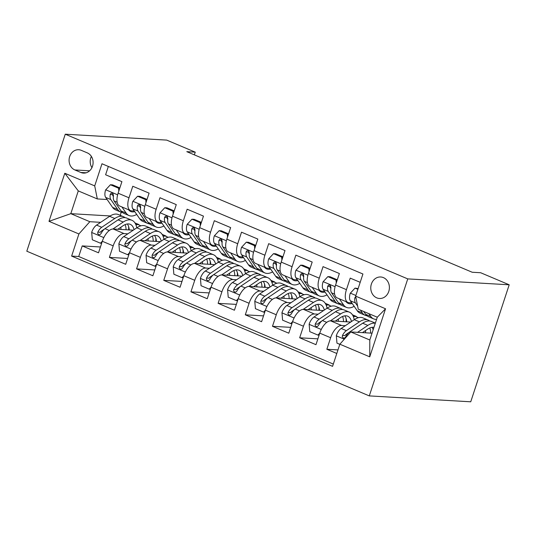 <?xml version="1.0" encoding="UTF-8"?>
<svg xmlns="http://www.w3.org/2000/svg" width="536" height="536" viewBox="0 0 536 536"><rect width="100%" height="100%" fill="white"/><g stroke="black" fill="none" stroke-linecap="round" stroke-linejoin="round"><path stroke-width="0.8" d="M383.414 277.615A10.767 9.306 -86.7 0 0 380.707 276.985A10.767 9.306 -86.7 0 0 370.986 285.601A10.767 9.306 -86.7 0 0 376.754 297.855A10.767 9.306 -86.7 0 0 379.461 298.485A10.767 9.306 -86.7 0 0 389.183 289.869A10.767 9.306 -86.7 0 0 383.414 277.615M407.755 278.894L509.2 284.797L470.735 401.799L369.291 395.896L26.8 251.203L65.265 134.201L407.755 278.894L369.291 395.896M360.192 282.325L350.236 278.124L346.444 289.661L335.57 285.072A13.46 6.472 112.9 0 0 337.097 297.862L347.965 302.458A13.46 6.472 -67.1 0 1 346.444 289.661M335.57 285.072L339.368 273.528L323.054 266.64L319.262 278.177L308.388 273.588A13.46 6.472 112.9 0 0 309.915 286.378L320.783 290.974A13.46 6.472 -67.1 0 1 319.262 278.177M308.388 273.588L312.187 262.044L295.872 255.156L292.08 266.694L281.206 262.104A13.46 6.472 112.9 0 0 282.733 274.894L293.601 279.49A13.46 6.472 -67.1 0 1 292.08 266.694M281.206 262.104L285.005 250.56L268.69 243.672L264.898 255.21L254.024 250.62A13.46 6.472 112.9 0 0 255.551 263.411L266.419 268.007A13.46 6.472 -67.1 0 1 264.898 255.21M254.024 250.62L257.823 239.076L241.515 232.189L237.716 243.726L226.842 239.136A13.46 6.472 112.9 0 0 228.37 251.927L239.244 256.523A13.46 6.472 -67.1 0 1 237.716 243.726M226.842 239.136L230.641 227.592L214.333 220.705L210.534 232.242L199.66 227.653A13.46 6.472 112.9 0 0 201.188 240.443L212.062 245.039A13.46 6.472 -67.1 0 1 210.534 232.242M199.66 227.653L203.459 216.109L187.151 209.221L183.352 220.758L172.478 216.169A13.46 6.472 112.9 0 0 174.006 228.959L184.88 233.555A13.46 6.472 -67.1 0 1 183.352 220.758M172.478 216.169L176.277 204.625L159.969 197.737L156.17 209.275L145.296 204.685A13.46 6.472 112.9 0 0 146.824 217.475L157.698 222.072A13.46 6.472 -67.1 0 1 156.17 209.275M145.296 204.685L149.095 193.141L132.787 186.253L128.988 197.791A13.46 6.472 112.9 0 0 130.516 210.588A13.46 6.472 112.9 0 0 131.595 210.836L134.315 210.996M133.276 230.172L113.237 229.006A13.46 6.472 112.9 0 0 102.316 241.267L98.517 252.804L82.209 245.917L100.44 246.975M127.863 233.823L124.111 233.602A13.46 6.472 112.9 0 0 113.19 245.857L109.391 257.401L127.622 258.459M109.391 257.401L125.699 264.288L129.498 252.751A13.46 6.472 112.9 0 1 140.419 240.49L160.458 241.656M187.64 253.139L167.601 251.974A13.46 6.472 112.9 0 0 156.68 264.235L152.881 275.772L136.573 268.884L154.804 269.943M214.822 264.623L194.782 263.457A13.46 6.472 112.9 0 0 183.861 275.718L180.062 287.256L163.755 280.368L181.979 281.427M242.004 276.107L221.964 274.941A13.46 6.472 112.9 0 0 211.043 287.202L207.244 298.74L190.937 291.852L209.161 292.911M269.186 287.591L249.146 286.425A13.46 6.472 112.9 0 0 238.225 298.686L234.426 310.223L218.119 303.336L236.343 304.394M296.368 299.075L276.328 297.909A13.46 6.472 112.9 0 0 265.407 310.17L261.608 321.707L245.3 314.82L263.524 315.878M323.543 310.558L303.51 309.393A13.46 6.472 112.9 0 0 292.589 321.654L288.79 333.191L272.482 326.303L290.706 327.362M350.725 322.042L330.692 320.876A13.46 6.472 112.9 0 0 319.764 333.137L315.972 344.675L299.664 337.787L317.888 338.846M347.965 302.458A13.46 6.472 -67.1 0 0 349.05 302.706L351.77 302.86M320.783 290.974A13.46 6.472 -67.1 0 0 321.868 291.222L324.588 291.376M293.601 279.49A13.46 6.472 -67.1 0 0 294.686 279.738L297.406 279.893M266.419 268.007A13.46 6.472 -67.1 0 0 267.504 268.255L270.224 268.409M239.244 256.523A13.46 6.472 -67.1 0 0 240.322 256.771L243.043 256.925M212.062 245.039A13.46 6.472 -67.1 0 0 213.14 245.287L215.861 245.441M184.88 233.555A13.46 6.472 -67.1 0 0 185.959 233.803L188.679 233.957M157.698 222.072A13.46 6.472 -67.1 0 0 158.777 222.319L161.497 222.474M194.36 154.864L195.251 152.157L186.796 151.668L472.203 272.248L480.658 272.737L509.2 284.797M74.873 169.952L80.856 172.478A10.432 9.018 -86.7 0 0 83.469 173.095A10.432 9.018 -86.7 0 0 92.889 164.74A10.432 9.018 -86.7 0 0 87.301 152.874L81.318 150.348A10.432 9.018 -86.7 0 0 78.705 149.738A10.432 9.018 -86.7 0 0 69.285 158.087A10.432 9.018 -86.7 0 0 74.873 169.952L89.606 170.81M372.031 333.184L350.772 331.952L369.8 339.992L377.284 317.218L358.256 309.185L355.649 296.14L362.926 274.003L101.987 163.761L94.711 185.898L97.311 198.936L107.133 199.513M355.649 296.14L385.552 308.77L369.746 356.835L339.851 344.206L332.568 366.343L71.63 256.094L78.906 233.964L49.004 221.328L64.809 173.262L94.711 185.898M345.318 325.694L341.559 325.473L330.692 320.876M352.407 314.779L356.313 316.428L353.204 316.247M318.136 314.21L314.377 313.989L303.51 309.393M325.225 303.296L329.131 304.944L326.022 304.763M290.954 302.726L287.195 302.505L276.328 297.909M298.043 291.812L301.949 293.46L298.84 293.279M263.772 291.242L260.02 291.021L249.146 286.425M270.861 280.328L274.767 281.976L271.658 281.795M236.59 279.759L232.838 279.537L221.964 274.941M243.679 268.844L247.585 270.492L244.476 270.312M209.409 268.275L205.656 268.054L194.782 263.457M216.504 257.36L220.403 259.009L217.294 258.828M182.227 256.791L178.475 256.57L167.601 251.974M189.322 245.877L193.221 247.525L190.113 247.344M155.045 245.307L151.293 245.086L140.419 240.49M162.14 234.393L166.039 236.041L162.931 235.86M82.209 245.917L78.725 256.51L333.318 364.071M341.559 325.473A13.46 6.472 -67.1 0 0 330.638 337.727L326.846 349.271L336.802 353.479M299.664 337.787L303.456 326.243A13.46 6.472 -67.1 0 1 314.377 313.989M272.482 326.303L276.275 314.759A13.46 6.472 -67.1 0 1 287.195 302.505M245.3 314.82L249.093 303.276A13.46 6.472 -67.1 0 1 260.02 291.021M218.119 303.336L221.911 291.792A13.46 6.472 -67.1 0 1 232.838 279.537M190.937 291.852L194.736 280.308A13.46 6.472 -67.1 0 1 205.656 268.054M163.755 280.368L167.554 268.824A13.46 6.472 -67.1 0 1 178.475 256.57M136.573 268.884L140.372 257.34A13.46 6.472 -67.1 0 1 151.293 245.086M108.339 166.448L105.605 174.77L121.913 181.657L118.121 193.201A13.46 6.472 112.9 0 0 119.642 205.992L130.516 210.588M97.311 198.936L78.283 190.903L70.799 213.67L89.827 221.703L78.906 233.964M110.175 215.954L70.799 213.67L49.004 221.328M134.958 222.909L138.858 224.557L135.749 224.376M100.681 222.34L89.827 221.703M195.251 152.157L166.709 140.104L65.265 134.201M121.25 212.209L120.218 215.338M135.889 224.705L138.858 224.557M138.757 224.872L140.988 225.817M163.071 236.188L166.039 236.041M165.932 236.356L168.17 237.301M190.253 247.672L193.221 247.525M193.114 247.84L195.352 248.784M217.435 259.156L220.403 259.009M220.296 259.324L222.534 260.268M244.617 270.64L247.585 270.492M247.478 270.807L249.716 271.752M271.799 282.124L274.767 281.976M274.66 282.291L276.898 283.236M298.981 293.607L301.949 293.46M301.842 293.775L304.08 294.72M326.163 305.091L329.131 304.944M329.024 305.259L331.261 306.203M353.345 316.575L356.313 316.428M356.206 316.743L358.443 317.687M78.725 256.51L71.63 256.094M326.846 349.271L337.968 349.914M339.851 344.206L350.772 331.952M78.283 190.903L64.809 173.262M385.552 308.77L377.284 317.218M369.746 356.835L369.8 339.992M91.375 156.405A10.432 9.018 -86.7 0 0 91.931 167.654M118.811 191.084L118.563 188.196L110.409 184.752L105.612 189.925A8.918 4.288 112.9 0 0 105.672 197.395L112.567 207.365A25.748 12.382 112.9 0 0 115.461 209.804L120.627 211.988A25.748 12.382 112.9 0 0 122.362 212.43M121.9 206.95L126.161 213.107A25.748 12.382 112.9 0 0 129.055 215.546A25.748 12.382 112.9 0 0 136.707 214.447M128.546 209.757A21.373 10.278 112.9 0 0 130.757 211.512A21.373 10.278 112.9 0 0 134.75 211.626M119.85 187.935L112.607 184.88L110.409 184.752M129.055 215.546L123.89 213.362A25.748 12.382 -67.1 0 1 120.995 210.923L114.101 200.96A8.918 4.288 -67.1 0 1 113.471 195.868L113.056 193.931L112.091 193.208L110.972 193.335L110.208 194.494A8.918 4.288 112.9 0 0 110.838 199.58L117.732 209.543A25.748 12.382 112.9 0 0 120.627 211.988M113.384 196.478L113.029 195.962A4.543 2.184 -67.1 0 1 112.64 194.635L110.208 194.494M118.563 188.196L119.742 188.263M117.813 229.274L122.999 225.783A21.373 10.278 -67.1 0 1 130.235 224.316A21.373 10.278 -67.1 0 1 134.047 229.656M112.895 229.006L123.213 222.051A25.748 12.382 -67.1 0 1 131.936 220.289A25.748 12.382 -67.1 0 1 136.76 227.827M101.652 243.284L100.473 243.217L92.319 239.773L91.683 232.302A8.918 4.288 -67.1 0 1 96.56 225.113L109.625 216.31A25.748 12.382 -67.1 0 1 118.349 214.547L123.514 216.725A25.748 12.382 112.9 0 0 114.791 218.494L101.726 227.298A8.918 4.288 112.9 0 0 97.833 232.121L97.653 233.448L98.825 234.761L99.998 234.641L101.096 233.502A8.918 4.288 -67.1 0 1 104.989 228.671L118.054 219.874A25.748 12.382 -67.1 0 1 126.777 218.105L131.936 220.289M120.908 227.19A21.373 10.278 -67.1 0 1 120.901 229.455M100.473 243.217L102.329 241.213M128.64 229.904A25.748 12.382 112.9 0 0 128.613 226.514M125.042 217.656A25.748 12.382 112.9 0 0 123.514 216.725M129.276 229.944A21.373 10.278 112.9 0 0 127.34 223.974M125.156 224.591A21.373 10.278 -67.1 0 1 126.087 229.756M97.833 232.121L100.266 232.262A4.543 2.184 -67.1 0 1 101.505 231.029L104.775 228.825M145.993 202.568L145.745 199.68L137.591 196.236L132.794 201.409A8.918 4.288 112.9 0 0 132.854 208.879L139.749 218.849A25.748 12.382 112.9 0 0 142.643 221.288L147.809 223.472A25.748 12.382 112.9 0 0 149.544 223.914M149.082 218.433L153.343 224.591A25.748 12.382 112.9 0 0 156.237 227.03A25.748 12.382 112.9 0 0 163.889 225.931M155.728 221.241A21.373 10.278 112.9 0 0 157.939 222.996A21.373 10.278 112.9 0 0 161.932 223.11M147.031 199.419L139.789 196.364L137.591 196.236M156.237 227.03L151.072 224.845A25.748 12.382 -67.1 0 1 148.177 222.406L141.283 212.444A8.918 4.288 -67.1 0 1 140.653 207.352L140.238 205.415L139.273 204.692L138.154 204.819L137.39 205.978A8.918 4.288 112.9 0 0 138.02 211.063L144.914 221.026A25.748 12.382 112.9 0 0 147.809 223.472M140.566 207.961L140.211 207.445A4.543 2.184 -67.1 0 1 139.822 206.119L137.39 205.978M145.745 199.68L146.924 199.747M173.175 214.052L172.927 211.164L164.773 207.72L159.976 212.893A8.918 4.288 112.9 0 0 160.036 220.363L166.931 230.333A25.748 12.382 112.9 0 0 169.825 232.771L174.991 234.956A25.748 12.382 112.9 0 0 176.726 235.398M176.264 229.917L180.525 236.075A25.748 12.382 112.9 0 0 183.419 238.513A25.748 12.382 112.9 0 0 191.071 237.415M182.91 232.725A21.373 10.278 112.9 0 0 185.121 234.48A21.373 10.278 112.9 0 0 189.114 234.594M174.213 210.903L166.971 207.847L164.773 207.72M183.419 238.513L178.254 236.329A25.748 12.382 -67.1 0 1 175.359 233.89L168.465 223.927A8.918 4.288 -67.1 0 1 167.835 218.835L167.42 216.899L166.455 216.175L165.336 216.303L164.572 217.462A8.918 4.288 112.9 0 0 165.202 222.547L172.096 232.51A25.748 12.382 112.9 0 0 174.991 234.956M167.748 219.445L167.393 218.929A4.543 2.184 -67.1 0 1 167.004 217.603L164.572 217.462M172.927 211.164L174.106 211.231M200.357 225.535L200.109 222.648L191.955 219.204L187.158 224.376A8.918 4.288 112.9 0 0 187.218 231.847L194.112 241.816A25.748 12.382 112.9 0 0 197.007 244.255L202.173 246.439A25.748 12.382 112.9 0 0 203.908 246.882M203.446 241.401L207.7 247.558A25.748 12.382 112.9 0 0 210.601 249.997A25.748 12.382 112.9 0 0 218.253 248.898M210.092 244.208A21.373 10.278 112.9 0 0 212.303 245.964A21.373 10.278 112.9 0 0 216.296 246.078M201.395 222.386L194.153 219.331L191.955 219.204M210.601 249.997L205.435 247.813A25.748 12.382 -67.1 0 1 202.541 245.374L195.647 235.411A8.918 4.288 -67.1 0 1 195.017 230.319L194.602 228.383L193.637 227.659L192.518 227.787L191.754 228.946A8.918 4.288 112.9 0 0 192.384 234.031L199.278 243.994A25.748 12.382 112.9 0 0 202.173 246.439M194.93 230.929L194.575 230.413A4.543 2.184 -67.1 0 1 194.186 229.086L191.754 228.946M200.109 222.648L201.288 222.715M227.539 237.019L227.291 234.132L219.137 230.688L214.34 235.86A8.918 4.288 112.9 0 0 214.4 243.331L221.294 253.3A25.748 12.382 112.9 0 0 224.189 255.739L229.354 257.923A25.748 12.382 112.9 0 0 231.09 258.365M230.627 252.885L234.882 259.035A25.748 12.382 112.9 0 0 237.783 261.481A25.748 12.382 112.9 0 0 245.434 260.382M237.274 255.692A21.373 10.278 112.9 0 0 239.485 257.447A21.373 10.278 112.9 0 0 243.478 257.561M228.577 233.87L221.335 230.815L219.137 230.688M237.783 261.481L232.617 259.297A25.748 12.382 -67.1 0 1 229.723 256.858L222.822 246.895A8.918 4.288 -67.1 0 1 222.199 241.803L221.783 239.867L220.819 239.143L219.7 239.27L218.936 240.43A8.918 4.288 112.9 0 0 219.566 245.515L226.46 255.478A25.748 12.382 112.9 0 0 229.354 257.923M222.112 242.413L221.757 241.897A4.543 2.184 -67.1 0 1 221.368 240.57L218.936 240.43M227.291 234.132L228.47 234.199M144.995 240.758L150.181 237.267A21.373 10.278 -67.1 0 1 157.417 235.8A21.373 10.278 -67.1 0 1 161.229 241.14M140.077 240.49L150.395 233.535A25.748 12.382 -67.1 0 1 159.118 231.773A25.748 12.382 -67.1 0 1 163.942 239.311M128.834 254.768L127.655 254.701L119.501 251.257L118.865 243.786A8.918 4.288 -67.1 0 1 123.742 236.597L136.807 227.793A25.748 12.382 -67.1 0 1 145.531 226.031L150.696 228.209A25.748 12.382 112.9 0 0 141.973 229.978L128.908 238.781A8.918 4.288 112.9 0 0 125.015 243.605L124.834 244.932L126 246.245L127.179 246.118L128.278 244.986A8.918 4.288 -67.1 0 1 132.171 240.155L145.236 231.358A25.748 12.382 -67.1 0 1 153.959 229.589L159.118 231.773M148.09 238.674A21.373 10.278 -67.1 0 1 148.083 240.939M127.655 254.701L129.511 252.697M155.822 241.388A25.748 12.382 112.9 0 0 155.795 237.997M152.224 229.14A25.748 12.382 112.9 0 0 150.696 228.209M156.458 241.428A21.373 10.278 112.9 0 0 154.522 235.458M152.338 236.075A21.373 10.278 -67.1 0 1 153.269 241.24M125.015 243.605L127.447 243.746A4.543 2.184 -67.1 0 1 128.687 242.513L131.957 240.309M172.177 252.242L177.356 248.751A21.373 10.278 -67.1 0 1 184.598 247.284A21.373 10.278 -67.1 0 1 188.411 252.624M167.259 251.974L177.577 245.019A25.748 12.382 -67.1 0 1 186.3 243.257A25.748 12.382 -67.1 0 1 191.124 250.794M156.016 266.251L154.837 266.184L146.683 262.74L146.047 255.27A8.918 4.288 -67.1 0 1 150.924 248.081L163.989 239.277A25.748 12.382 -67.1 0 1 172.713 237.515L177.878 239.693A25.748 12.382 112.9 0 0 169.155 241.461L156.09 250.265A8.918 4.288 112.9 0 0 152.197 255.089L152.016 256.416L153.182 257.729L154.361 257.602L155.46 256.469A8.918 4.288 -67.1 0 1 159.346 251.639L172.418 242.841A25.748 12.382 -67.1 0 1 181.141 241.073L186.3 243.257M175.272 250.158A21.373 10.278 -67.1 0 1 175.265 252.423M154.837 266.184L156.693 264.181M183.004 252.871A25.748 12.382 112.9 0 0 182.977 249.481M179.406 240.624A25.748 12.382 112.9 0 0 177.878 239.693M183.64 252.912A21.373 10.278 112.9 0 0 181.704 246.942M179.52 247.558A21.373 10.278 -67.1 0 1 180.451 252.724M152.197 255.089L154.629 255.23A4.543 2.184 -67.1 0 1 155.869 253.99L159.132 251.793M199.359 263.725L204.538 260.235A21.373 10.278 -67.1 0 1 211.78 258.767A21.373 10.278 -67.1 0 1 215.593 264.107M194.441 263.457L204.759 256.503A25.748 12.382 -67.1 0 1 213.482 254.741A25.748 12.382 -67.1 0 1 218.306 262.278M183.198 277.735L182.019 277.668L173.865 274.224L173.229 266.754A8.918 4.288 -67.1 0 1 178.106 259.565L191.171 250.761A25.748 12.382 -67.1 0 1 199.895 248.999L205.06 251.176A25.748 12.382 112.9 0 0 196.337 252.945L183.272 261.749A8.918 4.288 112.9 0 0 179.379 266.573L179.198 267.9L180.364 269.213L181.543 269.085L182.642 267.953A8.918 4.288 -67.1 0 1 186.528 263.122L199.6 254.325A25.748 12.382 -67.1 0 1 208.316 252.556L213.482 254.741M202.454 261.642A21.373 10.278 -67.1 0 1 202.447 263.906M182.019 277.668L183.875 275.665M210.186 264.355A25.748 12.382 112.9 0 0 210.159 260.965M206.588 252.108A25.748 12.382 112.9 0 0 205.06 251.176M210.822 264.395A21.373 10.278 112.9 0 0 208.886 258.426M206.702 259.042A21.373 10.278 -67.1 0 1 207.633 264.208M179.379 266.573L181.811 266.714A4.543 2.184 -67.1 0 1 183.051 265.474L186.314 263.276M226.54 275.209L231.72 271.719A21.373 10.278 -67.1 0 1 238.962 270.251A21.373 10.278 -67.1 0 1 242.775 275.591M221.623 274.941L231.941 267.987A25.748 12.382 -67.1 0 1 240.664 266.225A25.748 12.382 -67.1 0 1 245.488 273.762M210.38 289.219L209.201 289.152L201.047 285.708L200.41 278.231A8.918 4.288 -67.1 0 1 205.288 271.049L218.353 262.245A25.748 12.382 -67.1 0 1 227.076 260.483L232.242 262.66A25.748 12.382 112.9 0 0 223.519 264.429L210.454 273.233A8.918 4.288 112.9 0 0 206.561 278.057L206.38 279.383L207.546 280.697L208.725 280.569L209.824 279.437A8.918 4.288 -67.1 0 1 213.71 274.606L226.775 265.802A25.748 12.382 -67.1 0 1 235.498 264.04L240.664 266.225M229.636 273.125A21.373 10.278 -67.1 0 1 229.629 275.39M209.201 289.152L211.057 287.149M237.368 275.839A25.748 12.382 112.9 0 0 237.341 272.449M233.77 263.591A25.748 12.382 112.9 0 0 232.242 262.66M238.004 275.879A21.373 10.278 112.9 0 0 236.068 269.91M233.884 270.526A21.373 10.278 -67.1 0 1 234.815 275.692M206.561 278.057L208.993 278.197A4.543 2.184 -67.1 0 1 210.233 276.958L213.495 274.76M254.721 248.503L254.473 245.615L246.319 242.172L241.522 247.344A8.918 4.288 112.9 0 0 241.582 254.814L248.476 264.777A25.748 12.382 112.9 0 0 251.371 267.223L256.536 269.407A25.748 12.382 112.9 0 0 258.272 269.849M257.803 264.369L262.064 270.519A25.748 12.382 112.9 0 0 264.958 272.965A25.748 12.382 112.9 0 0 272.616 271.866M264.456 267.176A21.373 10.278 112.9 0 0 266.667 268.931A21.373 10.278 112.9 0 0 270.66 269.045M255.759 245.354L248.516 242.299L246.319 242.172M264.958 272.965L259.799 270.781A25.748 12.382 -67.1 0 1 256.905 268.342L250.004 258.379A8.918 4.288 -67.1 0 1 249.374 253.287L248.965 251.351L248 250.627L246.882 250.754L246.118 251.913A8.918 4.288 112.9 0 0 246.748 256.999L253.642 266.962A25.748 12.382 112.9 0 0 256.536 269.407M249.294 253.897L248.939 253.381A4.543 2.184 -67.1 0 1 248.55 252.054L246.118 251.913M254.473 245.615L255.652 245.682M253.722 286.693L258.901 283.202A21.373 10.278 -67.1 0 1 266.144 281.735A21.373 10.278 -67.1 0 1 269.956 287.075M248.805 286.425L259.123 279.47A25.748 12.382 -67.1 0 1 267.846 277.708A25.748 12.382 -67.1 0 1 272.67 285.246M237.555 300.703L236.383 300.636L228.229 297.192L227.592 289.715A8.918 4.288 -67.1 0 1 232.47 282.532L245.535 273.728A25.748 12.382 -67.1 0 1 254.258 271.966L259.424 274.144A25.748 12.382 112.9 0 0 250.701 275.913L237.636 284.716A8.918 4.288 112.9 0 0 233.743 289.541L233.562 290.867L234.728 292.18L235.907 292.053L237.006 290.921A8.918 4.288 -67.1 0 1 240.892 286.09L253.957 277.286A25.748 12.382 -67.1 0 1 262.68 275.524L267.846 277.708M256.818 284.609A21.373 10.278 -67.1 0 1 256.811 286.874M236.383 300.636L238.239 298.632M264.55 287.323A25.748 12.382 112.9 0 0 264.516 283.933M260.952 275.075A25.748 12.382 112.9 0 0 259.424 274.144M265.186 287.363A21.373 10.278 112.9 0 0 263.25 281.393M261.065 282.01A21.373 10.278 -67.1 0 1 261.997 287.175M233.743 289.541L236.175 289.681A4.543 2.184 -67.1 0 1 237.415 288.442L240.677 286.244M281.903 259.987L281.655 257.099L273.501 253.655L268.704 258.828A8.918 4.288 112.9 0 0 268.764 266.298L275.658 276.261A25.748 12.382 112.9 0 0 278.553 278.707L283.718 280.891A25.748 12.382 112.9 0 0 285.454 281.333M284.985 275.852L289.246 282.003A25.748 12.382 112.9 0 0 292.14 284.449A25.748 12.382 112.9 0 0 299.798 283.35M291.638 278.66A21.373 10.278 112.9 0 0 293.849 280.415A21.373 10.278 112.9 0 0 297.842 280.529M282.941 256.838L275.698 253.783L273.501 253.655M292.14 284.449L286.981 282.264A25.748 12.382 -67.1 0 1 284.087 279.825L277.186 269.863A8.918 4.288 -67.1 0 1 276.556 264.771L276.147 262.834L275.182 262.111L274.064 262.238L273.3 263.397A8.918 4.288 112.9 0 0 273.93 268.482L280.824 278.445A25.748 12.382 112.9 0 0 283.718 280.891M276.476 265.38L276.12 264.864A4.543 2.184 -67.1 0 1 275.732 263.538L273.3 263.397M281.655 257.099L282.827 257.166M309.084 271.471L308.837 268.583L300.683 265.139L295.885 270.312A8.918 4.288 112.9 0 0 295.946 277.782L302.84 287.745A25.748 12.382 112.9 0 0 305.734 290.19L310.9 292.375A25.748 12.382 112.9 0 0 312.635 292.817M312.166 287.336L316.428 293.487A25.748 12.382 112.9 0 0 319.322 295.932A25.748 12.382 112.9 0 0 326.98 294.834M318.82 290.144A21.373 10.278 112.9 0 0 321.031 291.899A21.373 10.278 112.9 0 0 325.024 292.013M310.116 268.322L302.88 265.266L300.683 265.139M319.322 295.932L314.163 293.748A25.748 12.382 -67.1 0 1 311.262 291.309L304.368 281.346A8.918 4.288 -67.1 0 1 303.738 276.254L303.329 274.318L302.364 273.595L301.245 273.722L300.482 274.881A8.918 4.288 112.9 0 0 301.105 279.966L308.006 289.929A25.748 12.382 112.9 0 0 310.9 292.375M303.657 276.864L303.302 276.348A4.543 2.184 -67.1 0 1 302.914 275.022L300.482 274.881M308.837 268.583L310.009 268.65M336.266 282.954L336.018 280.067L327.865 276.616L323.067 281.795A8.918 4.288 112.9 0 0 323.128 289.266L330.022 299.229A25.748 12.382 112.9 0 0 332.916 301.674L338.082 303.858A25.748 12.382 112.9 0 0 339.811 304.301M339.348 298.82L343.61 304.971A25.748 12.382 112.9 0 0 346.504 307.416A25.748 12.382 112.9 0 0 354.155 306.317M346.001 301.627A21.373 10.278 112.9 0 0 348.206 303.383A21.373 10.278 112.9 0 0 352.206 303.497M337.298 279.805L330.062 276.75L327.865 276.616M346.504 307.416L341.345 305.232A25.748 12.382 -67.1 0 1 338.444 302.793L331.55 292.83A8.918 4.288 -67.1 0 1 330.92 287.738L330.504 285.802L329.546 285.078L328.427 285.206L327.663 286.358A8.918 4.288 112.9 0 0 328.287 291.45L335.188 301.413A25.748 12.382 112.9 0 0 338.082 303.858M330.839 288.348L330.484 287.832A4.543 2.184 -67.1 0 1 330.096 286.505L327.663 286.358M336.018 280.067L337.191 280.134M357.894 289.306L355.046 288.1L350.249 293.279A8.918 4.288 112.9 0 0 350.31 300.75L357.204 310.713A25.748 12.382 112.9 0 0 360.098 313.158L365.264 315.342A25.748 12.382 112.9 0 0 366.993 315.784M368.855 313.661L370.791 316.454A25.748 12.382 112.9 0 0 373.686 318.9A25.748 12.382 112.9 0 0 376.573 319.369M358.128 288.603L355.046 288.1M360.433 310.103L362.37 312.897A25.748 12.382 112.9 0 0 365.264 315.342M373.686 318.9L368.52 316.716A25.748 12.382 -67.1 0 1 365.626 314.277L363.696 311.476M355.75 296.622L354.839 297.842A8.918 4.288 112.9 0 0 355.469 302.934L357.633 306.056M280.904 298.177L286.083 294.686A21.373 10.278 -67.1 0 1 293.326 293.219A21.373 10.278 -67.1 0 1 297.138 298.559M275.986 297.909L286.304 290.954A25.748 12.382 -67.1 0 1 295.028 289.185A25.748 12.382 -67.1 0 1 299.852 296.73M264.737 312.187L263.565 312.12L255.411 308.676L254.774 301.199A8.918 4.288 -67.1 0 1 259.652 294.016L272.717 285.212A25.748 12.382 -67.1 0 1 281.44 283.45L286.606 285.628A25.748 12.382 112.9 0 0 277.882 287.397L264.811 296.2A8.918 4.288 112.9 0 0 260.925 301.024L260.744 302.351L261.91 303.664L263.089 303.537L264.188 302.405A8.918 4.288 -67.1 0 1 268.074 297.574L281.139 288.77A25.748 12.382 -67.1 0 1 289.862 287.008L295.028 289.185M283.993 296.093A21.373 10.278 -67.1 0 1 283.993 298.358M263.565 312.12L265.421 310.116M291.731 298.807A25.748 12.382 112.9 0 0 291.698 295.416M288.134 286.559A25.748 12.382 112.9 0 0 286.606 285.628M292.368 298.847A21.373 10.278 112.9 0 0 290.432 292.877M288.247 293.494A21.373 10.278 -67.1 0 1 289.179 298.659M260.925 301.024L263.357 301.165A4.543 2.184 -67.1 0 1 264.596 299.925L267.859 297.728M308.086 309.661L313.265 306.17A21.373 10.278 -67.1 0 1 320.508 304.703A21.373 10.278 -67.1 0 1 324.32 310.043M303.168 309.393L313.486 302.438A25.748 12.382 -67.1 0 1 322.21 300.669A25.748 12.382 -67.1 0 1 327.034 308.213M291.919 323.67L290.747 323.603L282.593 320.16L281.956 312.682A8.918 4.288 -67.1 0 1 286.834 305.5L299.899 296.696A25.748 12.382 -67.1 0 1 308.622 294.927L313.781 297.112A25.748 12.382 112.9 0 0 305.064 298.88L291.993 307.684A8.918 4.288 112.9 0 0 288.107 312.508L287.926 313.835L289.092 315.148L290.271 315.021L291.37 313.888A8.918 4.288 -67.1 0 1 295.256 309.058L308.321 300.254A25.748 12.382 -67.1 0 1 317.044 298.492L322.21 300.669M311.175 307.577A21.373 10.278 -67.1 0 1 311.175 309.841M290.747 323.603L292.602 321.6M318.913 310.29A25.748 12.382 112.9 0 0 318.88 306.9M315.315 298.043A25.748 12.382 112.9 0 0 313.781 297.112M319.55 310.331A21.373 10.278 112.9 0 0 317.614 304.361M315.429 304.977A21.373 10.278 -67.1 0 1 316.354 310.143M288.107 312.508L290.539 312.649A4.543 2.184 -67.1 0 1 291.778 311.409L295.041 309.212M335.268 321.144L340.447 317.654A21.373 10.278 -67.1 0 1 347.69 316.186A21.373 10.278 -67.1 0 1 351.502 321.526M330.35 320.876L340.668 313.922A25.748 12.382 -67.1 0 1 349.392 312.153A25.748 12.382 -67.1 0 1 354.216 319.69M319.101 335.154L317.928 335.087L309.775 331.643L309.138 324.166A8.918 4.288 -67.1 0 1 314.016 316.984L327.081 308.18A25.748 12.382 -67.1 0 1 335.804 306.411L340.963 308.595A25.748 12.382 112.9 0 0 332.24 310.364L319.175 319.168A8.918 4.288 112.9 0 0 315.289 323.992L315.101 325.319L316.274 326.625L317.453 326.504L318.552 325.372A8.918 4.288 -67.1 0 1 322.438 320.541L335.502 311.738A25.748 12.382 -67.1 0 1 344.226 309.976L349.392 312.153M338.357 319.061A21.373 10.278 -67.1 0 1 338.357 321.325M317.928 335.087L319.784 333.084M346.095 321.774A25.748 12.382 112.9 0 0 346.062 318.384M342.491 309.527A25.748 12.382 112.9 0 0 340.963 308.595M346.732 321.814A21.373 10.278 112.9 0 0 344.789 315.845M342.605 316.461A21.373 10.278 -67.1 0 1 343.536 321.627M315.289 323.992L317.721 324.133A4.543 2.184 -67.1 0 1 318.954 322.893L322.223 320.695M362.45 332.628L367.629 329.138A21.373 10.278 -67.1 0 1 373.94 327.382M357.552 332.347L367.85 325.406A25.748 12.382 -67.1 0 1 375.294 323.262M339.804 344.333L336.956 343.127L336.32 335.65A8.918 4.288 -67.1 0 1 341.198 328.468L354.263 319.664A25.748 12.382 -67.1 0 1 362.986 317.895L368.145 320.079A25.748 12.382 112.9 0 0 359.422 321.848L346.357 330.652A8.918 4.288 112.9 0 0 342.471 335.476L342.283 336.802L343.455 338.109L344.635 337.988L345.733 336.856A8.918 4.288 -67.1 0 1 349.619 332.025L362.684 323.221A25.748 12.382 -67.1 0 1 371.408 321.459L375.341 323.121M365.539 330.545A21.373 10.278 -67.1 0 1 365.539 332.809M369.673 321.01A25.748 12.382 112.9 0 0 368.145 320.079M373.183 329.687A21.373 10.278 112.9 0 0 371.971 327.329M369.786 327.945A21.373 10.278 -67.1 0 1 370.718 333.111M342.471 335.476L344.903 335.616A4.543 2.184 -67.1 0 1 346.135 334.377L349.405 332.179M124.111 233.602L113.237 229.006M113.19 245.857L102.316 241.267M330.638 337.727L319.764 333.137M303.456 326.243L292.589 321.654M276.275 314.759L265.407 310.17M249.093 303.276L238.225 298.686M221.911 291.792L211.043 287.202M194.736 280.308L183.861 275.718M167.554 268.824L156.68 264.235M140.372 257.34L129.498 252.751M128.988 197.791L118.121 193.201M86.142 172.786L80.856 172.478M117.639 194.829L105.733 189.798M117.732 209.543L112.567 207.365M126.161 213.107L120.995 210.923M110.838 199.58L105.672 197.395M117.156 202.253L114.101 200.96M91.696 232.483L103.817 237.609M118.054 219.874L123.213 222.051M109.625 216.31L114.791 218.494M104.989 228.671L109.311 230.5M96.56 225.113L101.726 227.298M144.821 206.313L132.915 201.281M144.914 221.026L139.749 218.849M153.343 224.591L148.177 222.406M138.02 211.063L132.854 208.879M144.338 213.737L141.283 212.444M172.002 217.797L160.096 212.765M172.096 232.51L166.931 230.333M180.525 236.075L175.359 233.89M165.202 222.547L160.036 220.363M171.52 225.22L168.465 223.927M199.184 229.281L187.278 224.249M199.278 243.994L194.112 241.816M207.7 247.558L202.541 245.374M192.384 234.031L187.218 231.847M198.702 236.704L195.647 235.411M226.366 240.765L214.46 235.733M226.46 255.478L221.294 253.3M234.882 259.035L229.723 256.858M219.566 245.515L214.4 243.331M225.884 248.188L222.822 246.895M118.878 243.967L130.998 249.093M145.236 231.358L150.395 233.535M136.807 227.793L141.973 229.978M132.171 240.155L136.492 241.984M123.742 236.597L128.908 238.781M146.06 255.451L158.18 260.57M172.418 242.841L177.577 245.019M163.989 239.277L169.155 241.461M159.346 251.639L163.674 253.468M150.924 248.081L156.09 250.265M173.242 266.935L185.362 272.054M199.6 254.325L204.759 256.503M191.171 250.761L196.337 252.945M186.528 263.122L190.85 264.952M178.106 259.565L183.272 261.749M200.424 278.419L212.544 283.537M226.775 265.802L231.941 267.987M218.353 262.245L223.519 264.429M213.71 274.606L218.031 276.435M205.288 271.049L210.454 273.233M253.548 252.248L241.642 247.217M253.642 266.962L248.476 264.777M262.064 270.519L256.905 268.342M246.748 256.999L241.582 254.814M253.066 259.672L250.004 258.379M227.606 289.902L239.726 295.021M253.957 277.286L259.123 279.47M245.535 273.728L250.701 275.913M240.892 286.09L245.213 287.919M232.47 282.532L237.636 284.716M280.73 263.732L268.824 258.7M280.824 278.445L275.658 276.261M289.246 282.003L284.087 279.825M273.93 268.482L268.764 266.298M280.248 271.156L277.186 269.863M307.912 275.216L296.006 270.184M308.006 289.929L302.84 287.745M316.428 293.487L311.262 291.309M301.105 279.966L295.946 277.782M307.43 282.64L304.368 281.346M335.094 286.693L323.188 281.668M335.188 301.413L330.022 299.229M343.61 304.971L338.444 302.793M328.287 291.45L323.128 289.266M334.611 294.117L331.55 292.83M355.87 295.477L350.37 293.152M362.37 312.897L357.204 310.713M370.791 316.454L365.626 314.277M355.469 302.934L350.31 300.75M356.005 297.916L354.839 297.842M254.788 301.386L266.908 306.505M281.139 288.77L286.304 290.954M272.717 285.212L277.882 287.397M268.074 297.574L272.395 299.403M259.652 294.016L264.811 296.2M281.97 312.87L294.09 317.989M308.321 300.254L313.486 302.438M299.899 296.696L305.064 298.88M295.256 309.058L299.577 310.887M286.834 305.5L291.993 307.684M309.151 324.354L321.265 329.473M335.502 311.738L340.668 313.922M327.081 308.18L332.24 310.364M322.438 320.541L326.759 322.37M314.016 316.984L319.175 319.168M336.333 335.838L344.3 339.208M362.684 323.221L367.85 325.406M354.263 319.664L359.422 321.848M349.619 332.025L350.403 332.36M341.198 328.468L346.357 330.652"/></g></svg>
